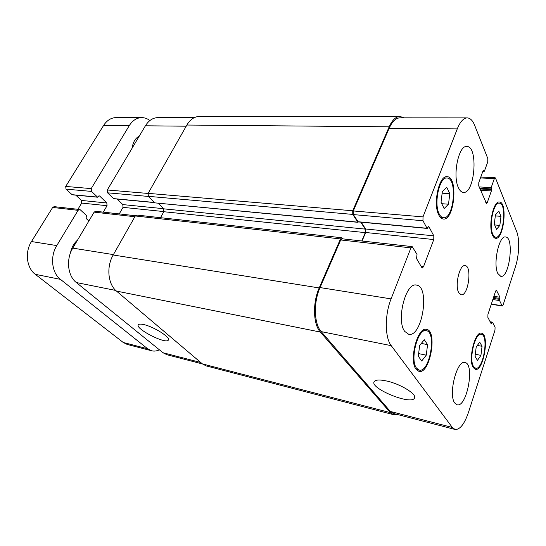 <?xml version="1.0" encoding="UTF-8"?>
<svg xmlns="http://www.w3.org/2000/svg" width="546" height="546" viewBox="0 0 546 546"><rect width="100%" height="100%" fill="white"/><g stroke="black" fill="none" stroke-linecap="round" stroke-linejoin="round"><path stroke-width="0.82" d="M74.386 245.4L74.044 244.001M70.468 252.941C71.499 247.57 73.86 243.291 77.539 240.09M132.166 148.089C132.937 142.219 135.326 138.193 139.332 136.022M79.573 209.487L54.136 206.647L52.655 207.453L31.484 241.544C24.645 252.054 26.583 267.977 35.285 274.317L123.225 342.465L127.177 344.424L151.59 350.757L147.679 348.785L60.442 279.361C51.768 272.877 49.904 256.456 56.784 245.577L78.092 210.326L79.573 209.487L80.351 209.855L86.384 215.417L86.118 218.455L88.882 220.994M75.785 195.14L81.429 200.43L81.688 203.071L77.914 209.302M141.769 117.608L116.175 117.588C111.138 117.704 106.961 120.304 103.644 125.375L65.718 186.432L65.998 189.141L72.222 194.806L97.666 197.215L91.482 191.4L91.216 188.602L129.279 125.635C132.596 120.407 136.759 117.731 141.769 117.608C144.663 117.643 147.372 118.619 149.897 120.543M103.269 212.135L107.057 205.699L106.811 202.982L99.549 195.932L98.689 196.103L97.666 197.215M159.418 349.829C156.757 351.085 154.143 351.392 151.59 350.757M143.762 324.577C153.774 326.672 170.994 337.612 168.352 340.083C166.12 344.622 134.869 328.726 138.343 324.781C138.964 323.969 140.772 323.901 143.762 324.577M386.848 381.047C400.716 384.05 417.356 394.43 414.462 398.13C411.152 405.466 369.342 388.226 374.187 381.627C375.566 379.702 379.784 379.511 386.848 381.047M458.817 292.793C454.518 285.988 459.602 264.134 465.083 265.629C472.399 265.916 468.291 296.437 461.158 294.779L458.817 292.793M482.057 346.307L480.93 355.364L477.45 360.394L475.047 356.299L476.187 347.085L479.709 342.124L482.057 346.307L477.361 345.434M480.93 355.364L475.293 354.272M500.969 216.346L499.843 225.402L496.532 229.334L494.301 224.119L495.44 214.906L498.791 211.063L500.969 216.346L495.324 215.895M499.843 225.402L494.656 224.952M449.795 193.666L448.505 204.197L444.157 208.565L441.032 202.286L442.342 191.544L446.758 187.298L449.795 193.666L442.144 193.182M448.505 204.197L441.741 203.706M427.559 344.628L426.276 355.159L421.689 361.008L418.318 356.245L419.628 345.502L424.283 339.742L427.559 344.628L421.314 343.42M426.276 355.159L418.639 353.61M439.312 214.107C440.486 216.359 441.871 217.567 443.482 217.724C453.944 219.417 457.678 177.866 446.99 178.023C439.387 176.576 433.476 204.047 439.312 214.107M438.895 215.192C432.664 204.484 438.964 175.143 447.072 176.692C458.483 176.529 454.497 220.85 443.332 219.035C441.625 218.871 440.144 217.588 438.895 215.192M492.84 234.275C493.645 236.077 494.621 237.046 495.761 237.176C503.473 238.629 507.193 203.044 499.29 203.153C493.618 201.843 488.602 225.826 492.84 234.275M492.512 235.224C487.988 226.221 493.338 200.614 499.392 202.013C507.821 201.904 503.849 239.851 495.625 238.302C494.41 238.165 493.372 237.141 492.512 235.224M473.566 366.537L475.586 368.209C483.237 370.441 489.161 334.991 481.285 334.323C475.177 332.193 468.557 359.48 473.566 366.537M473.232 367.567C467.881 360.053 474.938 330.917 481.456 333.19C489.858 333.906 483.544 371.717 475.382 369.342L473.232 367.567M416.584 368.175L419.219 370.079C429.6 373.055 436.937 331.791 426.283 330.678C417.956 327.9 409.541 359.93 416.584 368.175M416.148 369.376C408.626 360.599 417.608 326.399 426.487 329.361C437.858 330.548 430.036 374.563 418.953 371.389L416.148 369.376M458.503 187.858C452.313 175.989 458.572 145.086 466.789 146.492C478.583 146.028 474.897 194.062 463.37 192.41C461.486 192.26 459.862 190.738 458.503 187.858M404.77 331.442C395.918 320.55 405.767 281.982 416.393 285.087C430.337 286.165 422.283 337.681 408.654 334.268L404.77 331.442M454.804 403.071C447.979 394.833 456.975 359.527 464.967 362.544C475.081 363.691 466.898 407.882 457.063 404.784L454.804 403.071M497.802 273.464C492.833 264.114 499.051 235.23 505.569 236.978C514.475 237.087 509.466 278.255 500.791 276.372L497.802 273.464M494.976 330.187L495.065 327.238L492.492 322.229L491.243 323.901L487.871 317.39L487.953 314.353L495.563 291.25L496.403 290.172L499.931 297.222L499.556 300.539L502.027 305.692L502.32 305.972L503.132 304.893L515.451 266.707C519.171 255.48 519.785 239.1 516.7 231.62L495.563 178.187L495.099 177.703L494.342 178.624L491.168 187.606L491.38 190.936L487.298 202.505L486.486 203.481L478.733 185.893L478.815 182.48L483.087 170.693L483.401 170.318L484.111 171.471L484.432 171.096L487.728 161.985L487.817 158.593L474.692 125.409C472.72 120.523 470.222 118.018 467.205 117.888C463.499 118.052 460.182 121.724 457.261 128.911L423 216.892L422.973 220.755L427.04 228.255L428.828 226.57L433.811 235.838L433.777 239.551L423.539 266.673L422.338 267.943L421.819 267.533L416.55 258.592L417.014 254.368L412.169 246.608L410.933 247.877L391.066 298.887C384.623 314.817 384.807 337.721 391.243 345.659L452.334 427.457L455.023 429.443C459.937 429.818 464.414 424.146 468.448 412.435L494.976 330.187M135.469 215.725L95.618 211.282L94.137 212.135L72.768 248.13C65.861 259.241 67.684 275.976 76.324 282.541L163.022 352.743L166.899 354.723L202.464 363.95M117.233 199.072L122.795 204.586L123.034 207.35L119.24 213.916M194.26 117.656L157.862 117.622C152.88 117.745 148.73 120.468 145.407 125.792L107.296 189.974L107.555 192.82L113.698 198.73L154.327 202.586M427.272 228.446L358.237 221.908L353.344 214.585L353.289 210.947L389.182 128.228C392.267 121.451 395.864 117.984 399.972 117.834L467.205 117.888M362.059 241.018L365.643 232.494L365.602 228.986L361.22 222.188M455.023 429.443L393.373 413.452L390.335 411.445L321.198 331.62C314.011 323.935 313.343 302.388 320.045 287.565L340.704 239.953L342.028 238.779L412.169 246.608M396.819 414.346L393.359 414.626L390.335 412.633L320.359 332.057C313.145 324.372 312.469 302.798 319.192 287.94L340.479 238.923L341.81 237.756L342.936 238.882M361.766 240.984L365.281 232.623L365.24 229.115L360.742 222.147M358.524 221.935L357.801 222.147L352.771 214.407L352.709 210.77L389.175 126.809C392.253 120.052 395.843 116.591 399.945 116.441L404.006 117.834M341.81 237.756L136.787 215.056L135.312 215.963L113.186 254.989C106.224 266.728 107.917 284.295 116.469 291.079L202.409 363.902L206.17 365.895L393.359 414.626M158.374 203.33L163.588 208.825L163.807 211.718L160.517 217.683M399.945 116.441L199.16 116.51C194.274 116.639 190.172 119.485 186.869 125.041L148.137 193.352L148.369 196.335L154.573 202.839L358.053 222.331M129.279 125.635L103.644 125.375M91.216 188.602L65.718 186.432M91.482 191.4L65.998 189.141M97.352 197.065L71.908 194.656M99.549 195.932L98.894 195.871M106.811 202.982L81.429 200.43M107.057 205.699L81.688 203.071M78.092 210.326L52.655 207.453M56.784 245.577L31.484 241.544M60.442 279.361L35.285 274.317M147.679 348.785L123.225 342.465M490.417 322.317L492.021 322.584M490.997 323.43L491.707 323.546M496.007 290.376L496.723 290.479M493.884 296.355L499.931 297.222M493.509 297.481L499.897 298.409M493.202 298.416L499.59 299.351M492.833 299.549L499.556 300.539M491.339 304.081L502.027 305.692M480.46 177.935L494.342 178.624M479.17 186.923L491.168 187.606M479.743 188.261L491.134 188.923M480.61 190.295L491.38 190.936M480.036 188.957L491.42 189.626M485.769 202.395L487.298 202.505M483.169 170.509L483.606 170.523M482.896 171.226L483.913 171.267M389.182 128.228L457.261 128.911M353.289 210.947L423 216.892M353.344 214.585L422.973 220.755M357.978 221.724L427.04 228.255M428.337 226.522L428.828 226.57M365.602 228.986L433.811 235.838M365.643 232.494L433.777 239.551M421.13 266.366L423.539 266.673M340.704 239.953L410.933 247.877M320.045 287.565L391.066 298.887M321.198 331.62L391.243 345.659M390.335 411.445L452.334 427.457M186.206 126.201L145.407 125.792M148.082 193.455L107.296 189.974M148.478 196.444L107.555 192.82M154.197 202.443L113.384 198.58M163.445 208.674L122.795 204.586M163.875 211.582L123.034 207.35M134.876 216.735L94.137 212.135M113.404 254.607L72.768 248.13M115.759 290.445L76.324 282.541M200.737 362.483L163.022 352.743M202.409 363.902L390.335 412.633M389.175 126.809L186.869 125.041M352.709 210.77L148.137 193.352M352.771 214.407L148.369 196.335M357.801 222.147L154.573 202.839M365.24 229.115L163.588 208.825M365.281 232.623L163.807 211.718M340.479 238.923L135.312 215.963M319.192 287.94L113.186 254.989M320.359 332.057L116.469 291.079M414.653 397.577L414.462 398.13M440.438 217.465L443.482 217.724M443.918 177.866L446.99 178.023M493.516 236.957L495.761 237.176M497.024 202.996L499.29 203.153M473.348 367.751L475.586 368.209M479.04 333.927L481.285 334.323M416.188 369.424L419.219 370.079M423.246 330.125L426.283 330.678M492.376 322.126L490.131 321.751M502.32 305.972L491.263 304.306M495.099 177.703L480.794 177.006M484.111 171.471L482.821 171.417"/></g></svg>
